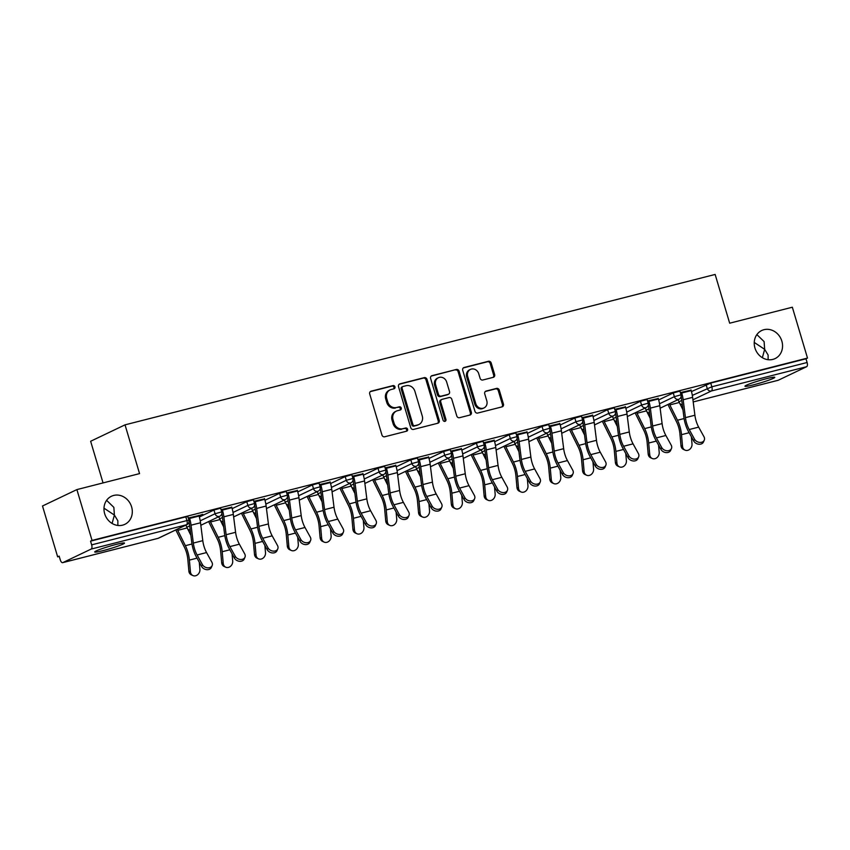<?xml version="1.0" encoding="UTF-8"?>
<svg xmlns="http://www.w3.org/2000/svg" width="850" height="850" viewBox="0 0 850 850"><rect width="100%" height="100%" fill="white"/><g stroke="black" fill="none" stroke-linecap="round" stroke-linejoin="round"><path stroke-width="1.27" d="M117.863 525.459L117.853 520.774L114.399 515.079L112.094 523.441M131.601 506.866A15.555 13.834 -115.5 0 1 124.844 524.333A15.555 13.834 -115.5 0 1 104.677 513.729A15.555 13.834 -115.5 0 1 111.435 496.262A15.555 13.834 -115.5 0 1 131.601 506.866M768.124 359.709L768.113 355.034L764.66 349.329L762.354 357.701M781.851 341.126A15.555 13.834 -115.5 0 1 775.094 358.594A15.555 13.834 -115.5 0 1 754.938 347.99A15.555 13.834 -115.5 0 1 761.696 330.522A15.555 13.834 -115.5 0 1 781.851 341.126M394.963 386.835A1.668 1.487 64.5 0 0 393.04 385.603L371.11 391.191A2.391 2.125 64.5 0 0 369.718 393.996L381.947 435.019A2.391 2.125 64.5 0 0 384.699 436.772L406.629 431.184A1.668 1.487 64.5 0 0 405.673 427.996L402.836 428.719A7.639 6.789 64.5 0 1 394.06 423.109L393.04 419.688A7.639 6.789 64.5 0 1 396.355 411.113A7.639 6.789 64.5 0 1 397.471 410.709L400.308 409.987A1.668 1.487 64.5 0 0 399.362 406.799L396.525 407.522A7.639 6.789 64.5 0 1 387.738 401.912L386.718 398.491A7.639 6.789 64.5 0 1 390.044 389.927A7.639 6.789 64.5 0 1 391.149 389.523L393.996 388.79A1.668 1.487 64.5 0 0 394.963 386.835M393.635 388.886A1.668 1.487 64.5 0 0 392.041 386.081L370.313 391.616M406.279 431.279A1.668 1.487 64.5 0 0 404.674 428.474L402.836 428.719M399.957 410.082A1.668 1.487 64.5 0 0 398.353 407.277L396.525 407.522M766.275 378.728A15.555 1.232 163.4 0 0 744.951 386.229A15.555 1.232 163.4 0 0 753.44 384.848A15.555 1.232 163.4 0 0 774.764 377.336A15.555 1.232 163.4 0 0 766.275 378.728M116.014 544.468A15.555 1.232 163.4 0 0 94.69 551.969A15.555 1.232 163.4 0 0 103.179 550.588A15.555 1.232 163.4 0 0 124.504 543.086A15.555 1.232 163.4 0 0 116.014 544.468M493.255 377.347A2.391 2.125 64.5 0 0 494.636 374.542L491.204 363.035A2.391 2.125 64.5 0 0 488.463 361.282L464.1 367.487A2.391 2.125 64.5 0 0 462.719 370.292L474.948 411.315A2.391 2.125 64.5 0 0 477.689 413.068L502.053 406.863A2.391 2.125 64.5 0 0 503.434 404.058L499.29 390.161A2.391 2.125 64.5 0 0 496.549 388.408L486.126 391.064A2.391 2.125 64.5 0 0 484.734 393.869L486.795 400.764A6.386 5.674 64.5 0 1 484.022 407.926A6.386 5.674 64.5 0 1 475.745 403.569L467.702 376.571A6.386 5.674 64.5 0 1 470.475 369.399A6.386 5.674 64.5 0 1 478.741 373.756L480.08 378.25A2.391 2.125 64.5 0 0 482.832 380.003L493.255 377.347M62.815 562.604L158.079 538.326L186.458 524.779L91.184 549.068L62.815 562.604A3.644 1.636 -104.3 0 1 62.677 562.657A3.644 1.636 -104.3 0 1 60.265 559.842L59.16 556.123L57.662 556.846L42.5 505.994L76.893 489.589L139.559 473.609L125.024 424.851L715.137 274.444L729.672 323.202L792.338 307.222L807.5 358.073L92.044 540.43L90.546 541.153L91.651 544.861L186.915 520.582L185.81 516.864L90.546 541.153M76.893 489.589L92.044 540.43M427.008 379.397A2.391 2.125 64.5 0 0 424.267 377.644L399.904 383.86A2.391 2.125 64.5 0 0 398.522 386.665L410.752 427.678A2.391 2.125 64.5 0 0 413.493 429.431L437.846 423.226A2.391 2.125 64.5 0 0 439.237 420.421L427.008 379.397L425.999 379.876A2.391 2.125 64.5 0 0 423.257 378.123L399.107 384.285M432.002 375.668L456.365 369.463A2.391 2.125 64.5 0 1 459.106 371.216L471.336 412.239A2.391 2.125 64.5 0 1 469.954 415.044L459.521 417.701A2.391 2.125 64.5 0 1 456.779 415.947L451.817 399.309A2.391 2.125 64.5 0 0 449.076 397.556L442.159 399.319A2.391 2.125 64.5 0 0 440.778 402.124L445.942 419.443A1.668 1.487 64.5 0 1 443.052 420.187L430.621 378.473A2.391 2.125 64.5 0 1 432.002 375.668L431.343 375.987M125.024 424.851L90.631 441.267L103.052 482.917M91.184 549.068A3.644 1.636 -104.3 0 0 91.651 544.861M807.5 358.073L805.991 358.796L807.107 362.504A3.644 1.636 75.7 0 1 806.639 366.701L778.26 380.248A3.644 1.636 75.7 0 1 778.122 380.301A3.644 1.636 75.7 0 1 777.984 380.322M59.256 556.442L57.662 556.846M198.953 515.589L202.799 514.324M202.884 514.59L188.243 518.033M188.328 518.298L189.486 518.001M673.264 392.955L679.915 391.106L681.02 394.825L674.369 396.674L673.264 392.955L658.665 399.925M691.464 391.563L710.727 383.074L711.832 386.793L807.107 362.504M805.991 358.796L710.727 383.074M185.81 516.864L187.797 516.545L188.913 520.264L186.915 520.582A3.644 1.636 -104.3 0 1 186.458 524.779A3.644 3.241 64.5 0 0 186.989 524.588A3.644 3.644 0 0 0 188.913 520.264M658.251 398.522L647.551 400.956M647.626 401.232L648.794 400.934M607.644 409.679L614.295 407.841L615.4 411.549L608.759 413.397L607.644 409.679L593.045 416.649M592.641 415.246L581.931 417.69M582.016 417.956L583.174 417.658M542.034 426.402L548.686 424.564L549.791 428.272L543.139 430.121L542.034 426.402L527.436 433.373M527.021 431.97L516.322 434.414M516.396 434.679L517.565 434.382M476.414 443.126L483.066 441.288L484.171 444.996L477.53 446.845L476.414 443.126L461.816 450.096M461.412 448.694L450.702 451.138M450.787 451.403L451.945 451.106M410.805 459.85L417.456 458.012L418.561 461.72L411.91 463.569L410.805 459.85L396.206 466.82M395.792 465.418L385.092 467.861M385.167 468.127L386.336 467.829M345.185 476.574L351.836 474.736L352.941 478.444L346.301 480.293L345.185 476.574L330.586 483.544M330.183 482.141L319.473 484.585M319.558 484.851L320.716 484.553M279.576 493.308L286.227 491.459L287.332 495.168L280.681 497.016L279.576 493.308L264.977 500.267M264.573 498.865L253.863 501.309M253.938 501.574L255.106 501.277M213.956 510.032L220.607 508.183L221.712 511.902L215.071 513.74L213.956 510.032L199.357 516.991M231.763 507.227L221.053 509.671M221.127 509.936L222.296 509.639M246.766 501.67L253.417 499.821L254.522 503.529L247.871 505.378L246.766 501.67L232.167 508.629M297.373 490.503L286.663 492.947M286.748 493.212L287.916 492.915M312.386 484.936L319.026 483.098L320.142 486.806L313.491 488.654L312.386 484.936L297.787 491.906M362.993 473.779L352.283 476.223M352.357 476.489L353.526 476.191M377.995 468.212L384.646 466.374L385.751 470.082L379.1 471.931L377.995 468.212L363.396 475.182M428.602 457.056L417.892 459.499M417.977 459.765L419.146 459.467M443.615 451.488L450.256 449.65L451.371 453.358L444.72 455.207L443.615 451.488L429.006 458.458M494.222 440.332L483.512 442.776M483.586 443.041L484.755 442.744M509.224 434.764L515.876 432.926L516.981 436.634L510.329 438.483L509.224 434.764L494.626 441.734M559.831 423.608L549.121 426.052M549.206 426.317L550.375 426.02M574.844 418.041L581.485 416.203L582.601 419.911L575.949 421.759L574.844 418.041L560.235 425.011M625.451 406.884L614.741 409.328M614.816 409.594L615.984 409.296M640.454 401.317L647.105 399.479L648.21 403.187L641.559 405.036L640.454 401.317L625.855 408.287M691.061 390.161L680.351 392.594M680.436 392.87L681.604 392.572M103.987 508.172L114.399 515.079L113.847 507.354L106.611 500.342M754.247 342.433L764.66 349.329L764.107 341.604L756.872 334.592M390.044 389.927L389.034 390.405A7.639 6.789 64.5 0 0 385.719 398.969L386.718 398.491M395.516 408A7.639 6.789 64.5 0 1 386.739 402.39L385.719 398.969M396.355 411.113L395.356 411.591A7.639 6.789 64.5 0 0 392.041 420.166L393.04 419.688M401.837 429.197A7.639 6.789 64.5 0 1 393.061 423.587L392.041 420.166M437.644 423.279A2.391 2.125 64.5 0 0 438.228 420.899L425.999 379.876M403.123 386.463A1.668 1.487 64.5 0 0 402.156 388.429L412.888 424.437A1.668 1.487 64.5 0 0 414.811 425.669L417.807 424.904A7.639 6.789 64.5 0 0 418.922 424.501A7.639 6.789 64.5 0 0 422.237 415.926L414.896 391.308A7.639 6.789 64.5 0 0 406.119 385.709L403.123 386.463M402.124 386.941A1.668 1.487 64.5 0 0 401.158 388.907L402.156 388.429M418.922 424.501L417.913 424.979A7.639 6.789 64.5 0 1 416.797 425.382L413.812 426.147A1.668 1.487 64.5 0 1 411.889 424.915L401.158 388.907M431.205 376.104L456.365 369.463M469.742 415.098A2.391 2.125 64.5 0 0 470.337 412.717L458.108 371.694A2.391 2.125 64.5 0 0 455.356 369.941M441.161 399.797A2.391 2.125 64.5 0 0 439.779 402.603L444.943 419.921L445.942 419.443M444.667 421.451A1.668 1.487 64.5 0 0 444.943 419.921M446.675 382.054A6.386 5.674 64.5 0 0 438.409 377.697A6.386 5.674 64.5 0 0 435.636 384.859L438.473 394.379A2.391 2.125 64.5 0 0 441.214 396.132L448.131 394.368A2.391 2.125 64.5 0 0 449.512 391.563L446.675 382.054M438.409 377.697L437.399 378.176A6.386 5.674 64.5 0 0 434.626 385.348L435.636 384.859M448.471 394.241L447.472 394.719A2.391 2.125 64.5 0 1 447.121 394.846L440.204 396.61A2.391 2.125 64.5 0 1 437.463 394.857L434.626 385.348M470.475 369.399L469.466 369.877A6.386 5.674 64.5 0 0 466.692 377.049L467.702 376.571M484.022 407.926L483.013 408.404A6.386 5.674 64.5 0 1 474.746 404.047L466.692 377.049M501.84 406.916A2.391 2.125 64.5 0 0 502.435 404.536L498.291 390.639A2.391 2.125 64.5 0 0 495.539 388.886L485.329 391.489M493.043 377.4A2.391 2.125 64.5 0 0 493.638 375.02L490.206 363.513A2.391 2.125 64.5 0 0 487.454 361.76L463.303 367.922M177.214 529.253A16.288 7.331 -104.3 0 0 177.735 530.336L185.364 545.679A19.444 8.755 75.7 0 1 187.808 551.926A19.444 8.755 75.7 0 1 189.391 560.097L190.432 571.784A5.472 4.59 114.3 0 0 192.907 575.556L191.356 574.855A5.472 4.59 -65.7 0 1 188.87 571.072L187.829 559.396A16.288 7.331 -104.3 0 0 186.501 552.553A16.288 7.331 -104.3 0 0 184.461 547.315L176.821 531.972A19.444 8.755 75.7 0 1 175.876 529.89M192.907 575.556A5.472 4.59 114.3 0 0 197.806 574.589A5.472 4.59 114.3 0 0 199.899 569.372L199.261 562.179M185.959 525.077A16.288 7.331 -104.3 0 0 187.191 527.924L190.857 535.288M212.16 565.601L211.352 567.439A5.472 4.229 -156.3 0 1 206.699 569.659A5.472 4.229 -156.3 0 1 201.609 566.451L202.417 564.612A5.472 4.229 23.7 0 0 207.506 567.832A5.472 4.229 23.7 0 0 212.16 565.601A5.472 4.229 23.7 0 0 211.873 562.201L206.561 552.564A16.288 7.331 75.7 0 1 203.989 546.306A16.288 7.331 75.7 0 1 202.789 540.664L200.515 522.771A19.444 8.755 -104.3 0 0 199.081 516.035L198.868 515.323M202.417 564.612L197.104 554.976A16.288 7.331 75.7 0 1 194.523 548.718A16.288 7.331 75.7 0 1 193.322 543.076L191.048 525.183A19.444 8.755 -104.3 0 0 189.624 518.447L189.412 517.735M189.019 521.826A16.288 7.331 75.7 0 1 189.518 524.716L191.792 542.608A19.444 8.755 -104.3 0 0 193.216 549.344A19.444 8.755 -104.3 0 0 196.297 556.803L201.609 566.451M210.024 520.891A16.288 7.331 -104.3 0 0 210.534 521.974L218.174 537.306A19.444 8.755 75.7 0 1 220.617 543.564A19.444 8.755 75.7 0 1 222.201 551.735L223.242 563.423A5.472 4.59 114.3 0 0 225.718 567.194L224.156 566.493A5.472 4.59 -65.7 0 1 221.68 562.711L220.639 551.034A16.288 7.331 -104.3 0 0 219.311 544.191A16.288 7.331 -104.3 0 0 217.26 538.953L209.631 523.611A19.444 8.755 75.7 0 1 208.675 521.528M225.718 567.194A5.472 4.59 114.3 0 0 230.605 566.227A5.472 4.59 114.3 0 0 232.709 561.011L232.061 553.817M218.769 516.715A16.288 7.331 -104.3 0 0 220.001 519.562L223.667 526.926M242.834 512.529A16.288 7.331 -104.3 0 0 243.344 513.612L250.973 528.944A19.444 8.755 75.7 0 1 253.417 535.202A19.444 8.755 75.7 0 1 255.011 543.373L256.052 555.061A5.472 4.59 114.3 0 0 258.527 558.832L256.966 558.131A5.472 4.59 -65.7 0 1 254.49 554.349L253.449 542.672A16.288 7.331 -104.3 0 0 252.121 535.829A16.288 7.331 -104.3 0 0 250.07 530.591L242.441 515.249A19.444 8.755 75.7 0 1 241.485 513.166M258.527 558.832A5.472 4.59 114.3 0 0 263.415 557.866A5.472 4.59 114.3 0 0 265.508 552.649L264.871 545.456M251.568 508.353A16.288 7.331 -104.3 0 0 252.811 511.201L256.477 518.564M275.644 504.167A16.288 7.331 -104.3 0 0 276.154 505.251L283.783 520.582A19.444 8.755 75.7 0 1 286.227 526.841A19.444 8.755 75.7 0 1 287.81 535.011L288.851 546.699A5.472 4.59 114.3 0 0 291.337 550.471L289.776 549.769A5.472 4.59 -65.7 0 1 287.3 545.987L286.248 534.31A16.288 7.331 -104.3 0 0 284.92 527.467A16.288 7.331 -104.3 0 0 282.88 522.229L275.251 506.887A19.444 8.755 75.7 0 1 274.295 504.804M291.337 550.471A5.472 4.59 114.3 0 0 296.225 549.504A5.472 4.59 114.3 0 0 298.318 544.287L297.681 537.094M284.378 499.991A16.288 7.331 -104.3 0 0 285.621 502.839L289.287 510.202M308.444 495.805A16.288 7.331 -104.3 0 0 308.964 496.889L316.593 512.221A19.444 8.755 75.7 0 1 319.037 518.479A19.444 8.755 75.7 0 1 320.62 526.649L321.661 538.337A5.472 4.59 114.3 0 0 324.137 542.109L322.586 541.408A5.472 4.59 -65.7 0 1 320.099 537.625L319.058 525.948A16.288 7.331 -104.3 0 0 317.73 519.106A16.288 7.331 -104.3 0 0 315.69 513.867L308.051 498.525A19.444 8.755 75.7 0 1 307.105 496.442M324.137 542.109A5.472 4.59 114.3 0 0 329.024 541.142A5.472 4.59 114.3 0 0 331.128 535.925L330.491 528.732M317.188 491.629A16.288 7.331 -104.3 0 0 318.421 494.477L322.086 501.84M341.254 487.443A16.288 7.331 -104.3 0 0 341.764 488.527L349.403 503.859A19.444 8.755 75.7 0 1 351.847 510.117A19.444 8.755 75.7 0 1 353.43 518.288L354.471 529.975A5.472 4.59 114.3 0 0 356.947 533.747L355.385 533.046A5.472 4.59 -65.7 0 1 352.909 529.263L351.868 517.586A16.288 7.331 -104.3 0 0 350.54 510.744A16.288 7.331 -104.3 0 0 348.489 505.506L340.861 490.163A19.444 8.755 75.7 0 1 339.904 488.081M356.947 533.747A5.472 4.59 114.3 0 0 361.834 532.78A5.472 4.59 114.3 0 0 363.938 527.563L363.29 520.37M349.998 483.267A16.288 7.331 -104.3 0 0 351.231 486.115L354.896 493.478M244.959 557.239L244.163 559.077A5.472 4.229 -156.3 0 1 239.509 561.298A5.472 4.229 -156.3 0 1 234.419 558.089L235.227 556.251A5.472 4.229 23.7 0 0 240.316 559.47A5.472 4.229 23.7 0 0 244.959 557.239A5.472 4.229 23.7 0 0 244.683 553.839L239.371 544.202A16.288 7.331 75.7 0 1 236.799 537.944A16.288 7.331 75.7 0 1 235.599 532.302L233.325 514.409A19.444 8.755 -104.3 0 0 231.891 507.673L231.678 506.961M235.227 556.251L229.904 546.614A16.288 7.331 75.7 0 1 227.333 540.356A16.288 7.331 75.7 0 1 226.132 534.714L223.858 516.821A19.444 8.755 -104.3 0 0 222.424 510.085L222.222 509.373M221.829 513.464A16.288 7.331 75.7 0 1 222.328 516.354L224.602 534.246A19.444 8.755 -104.3 0 0 226.026 540.983A19.444 8.755 -104.3 0 0 229.107 548.441L234.419 558.089M277.769 548.877L276.962 550.715A5.472 4.229 -156.3 0 1 272.319 552.936A5.472 4.229 -156.3 0 1 267.229 549.727L268.026 547.889A5.472 4.229 23.7 0 0 273.126 551.108A5.472 4.229 23.7 0 0 277.769 548.877A5.472 4.229 23.7 0 0 277.493 545.477L272.181 535.84A16.288 7.331 75.7 0 1 269.599 529.582A16.288 7.331 75.7 0 1 268.409 523.94L266.135 506.047A19.444 8.755 -104.3 0 0 264.701 499.311L264.488 498.599M268.026 547.889L262.714 538.252A16.288 7.331 75.7 0 1 260.142 531.994A16.288 7.331 75.7 0 1 258.942 526.352L256.668 508.459A19.444 8.755 -104.3 0 0 255.234 501.723L255.021 501.011M254.639 505.102A16.288 7.331 75.7 0 1 255.127 507.992L257.401 525.884A19.444 8.755 -104.3 0 0 258.836 532.621A19.444 8.755 -104.3 0 0 261.906 540.079L267.229 549.727M310.579 540.515L309.772 542.353A5.472 4.229 -156.3 0 1 305.129 544.574A5.472 4.229 -156.3 0 1 300.029 541.365L300.836 539.527A5.472 4.229 23.7 0 0 305.926 542.736A5.472 4.229 23.7 0 0 310.579 540.515A5.472 4.229 23.7 0 0 310.303 537.115L304.991 527.478A16.288 7.331 75.7 0 1 302.409 521.22A16.288 7.331 75.7 0 1 301.208 515.578L298.934 497.686A19.444 8.755 -104.3 0 0 297.511 490.949L297.298 490.237M300.836 539.527L295.524 529.89A16.288 7.331 75.7 0 1 292.942 523.632A16.288 7.331 75.7 0 1 291.752 517.99L289.478 500.098A19.444 8.755 -104.3 0 0 288.044 493.361L287.831 492.649M287.449 496.74A16.288 7.331 75.7 0 1 287.938 499.619L290.211 517.523A19.444 8.755 -104.3 0 0 291.646 524.259A19.444 8.755 -104.3 0 0 294.716 531.717L300.029 541.365M343.389 532.153L342.582 533.991A5.472 4.229 -156.3 0 1 337.928 536.212A5.472 4.229 -156.3 0 1 332.839 533.003L333.646 531.165A5.472 4.229 23.7 0 0 338.736 534.374A5.472 4.229 23.7 0 0 343.389 532.153A5.472 4.229 23.7 0 0 343.103 528.753L337.79 519.106A16.288 7.331 75.7 0 1 335.219 512.858A16.288 7.331 75.7 0 1 334.018 507.216L331.744 489.324A19.444 8.755 -104.3 0 0 330.31 482.587L330.098 481.876M333.646 531.165L328.334 521.528A16.288 7.331 75.7 0 1 325.752 515.27A16.288 7.331 75.7 0 1 324.551 509.628L322.277 491.736A19.444 8.755 -104.3 0 0 320.854 484.999L320.641 484.288M320.248 488.378A16.288 7.331 75.7 0 1 320.748 491.257L323.021 509.161A19.444 8.755 -104.3 0 0 324.445 515.897A19.444 8.755 -104.3 0 0 327.526 523.356L332.839 533.003M376.189 523.791L375.392 525.629A5.472 4.229 -156.3 0 1 370.738 527.85A5.472 4.229 -156.3 0 1 365.649 524.641L366.456 522.803A5.472 4.229 23.7 0 0 371.546 526.012A5.472 4.229 23.7 0 0 376.189 523.791A5.472 4.229 23.7 0 0 375.913 520.391L370.6 510.744A16.288 7.331 75.7 0 1 368.029 504.496A16.288 7.331 75.7 0 1 366.828 498.854L364.554 480.962A19.444 8.755 -104.3 0 0 363.12 474.226L362.908 473.514M366.456 522.803L361.133 513.156A16.288 7.331 75.7 0 1 358.562 506.908A16.288 7.331 75.7 0 1 357.361 501.266L355.087 483.374A19.444 8.755 -104.3 0 0 353.653 476.638L353.441 475.926M353.058 480.016A16.288 7.331 75.7 0 1 353.558 482.896L355.831 500.799A19.444 8.755 -104.3 0 0 357.255 507.535A19.444 8.755 -104.3 0 0 360.336 514.994L365.649 524.641M374.064 479.081A16.288 7.331 -104.3 0 0 374.574 480.165L382.203 495.497A19.444 8.755 75.7 0 1 384.646 501.755A19.444 8.755 75.7 0 1 386.24 509.926L387.281 521.613A5.472 4.59 114.3 0 0 389.757 525.385L388.195 524.684A5.472 4.59 -65.7 0 1 385.719 520.901L384.678 509.224A16.288 7.331 -104.3 0 0 383.35 502.382A16.288 7.331 -104.3 0 0 381.299 497.144L373.671 481.801A19.444 8.755 75.7 0 1 372.714 479.719M389.757 525.385A5.472 4.59 114.3 0 0 394.644 524.418A5.472 4.59 114.3 0 0 396.737 519.201L396.1 512.008M382.797 474.906A16.288 7.331 -104.3 0 0 384.041 477.753L387.706 485.116M408.999 515.429L408.191 517.267A5.472 4.229 -156.3 0 1 403.548 519.488A5.472 4.229 -156.3 0 1 398.459 516.279L399.256 514.441A5.472 4.229 23.7 0 0 404.356 517.65A5.472 4.229 23.7 0 0 408.999 515.429A5.472 4.229 23.7 0 0 408.723 512.029L403.41 502.382A16.288 7.331 75.7 0 1 400.828 496.134A16.288 7.331 75.7 0 1 399.638 490.493L397.364 472.6A19.444 8.755 -104.3 0 0 395.93 465.864L395.717 465.152M399.256 514.441L393.943 504.794A16.288 7.331 75.7 0 1 391.372 498.546A16.288 7.331 75.7 0 1 390.171 492.904L387.897 475.012A19.444 8.755 -104.3 0 0 386.463 468.276L386.251 467.564M385.868 471.654A16.288 7.331 75.7 0 1 386.357 474.534L388.631 492.437A19.444 8.755 -104.3 0 0 390.065 499.173A19.444 8.755 -104.3 0 0 393.136 506.632L398.459 516.279M406.874 470.719A16.288 7.331 -104.3 0 0 407.384 471.803L415.013 487.135A19.444 8.755 75.7 0 1 417.456 493.393A19.444 8.755 75.7 0 1 419.039 501.564L420.081 513.251A5.472 4.59 114.3 0 0 422.567 517.023L421.005 516.322A5.472 4.59 -65.7 0 1 418.529 512.539L417.478 500.862A16.288 7.331 -104.3 0 0 416.149 494.02A16.288 7.331 -104.3 0 0 414.109 488.782L406.481 473.439A19.444 8.755 75.7 0 1 405.524 471.357M422.567 517.023A5.472 4.59 114.3 0 0 427.454 516.056A5.472 4.59 114.3 0 0 429.547 510.839L428.91 503.636M415.608 466.544A16.288 7.331 -104.3 0 0 416.851 469.391L420.516 476.754M441.809 507.067L441.001 508.906A5.472 4.229 -156.3 0 1 436.358 511.126A5.472 4.229 -156.3 0 1 431.258 507.918L432.066 506.079A5.472 4.229 23.7 0 0 437.155 509.288A5.472 4.229 23.7 0 0 441.809 507.067A5.472 4.229 23.7 0 0 441.533 503.668L436.22 494.02A16.288 7.331 75.7 0 1 433.638 487.772A16.288 7.331 75.7 0 1 432.438 482.131L430.164 464.238A19.444 8.755 -104.3 0 0 428.74 457.502L428.527 456.79M432.066 506.079L426.753 496.432A16.288 7.331 75.7 0 1 424.171 490.184A16.288 7.331 75.7 0 1 422.981 484.543L420.707 466.65A19.444 8.755 -104.3 0 0 419.273 459.914L419.061 459.202M418.678 463.293A16.288 7.331 75.7 0 1 419.167 466.172L421.441 484.075A19.444 8.755 -104.3 0 0 422.875 490.811A19.444 8.755 -104.3 0 0 425.946 498.27L431.258 507.918M439.673 462.358A16.288 7.331 -104.3 0 0 440.194 463.441L447.822 478.773A19.444 8.755 75.7 0 1 450.266 485.031A19.444 8.755 75.7 0 1 451.849 493.202L452.891 504.889A5.472 4.59 114.3 0 0 455.366 508.661L453.815 507.96A5.472 4.59 -65.7 0 1 451.329 504.178L450.288 492.501A16.288 7.331 -104.3 0 0 448.959 485.647A16.288 7.331 -104.3 0 0 446.919 480.42L439.28 465.078A19.444 8.755 75.7 0 1 438.334 462.995M455.366 508.661A5.472 4.59 114.3 0 0 460.254 507.694A5.472 4.59 114.3 0 0 462.358 502.478L461.709 495.274M448.418 458.182A16.288 7.331 -104.3 0 0 449.65 461.029L453.316 468.392M474.619 498.706L473.811 500.544A5.472 4.229 -156.3 0 1 469.158 502.764A5.472 4.229 -156.3 0 1 464.068 499.556L464.876 497.717A5.472 4.229 23.7 0 0 469.965 500.926A5.472 4.229 23.7 0 0 474.619 498.706A5.472 4.229 23.7 0 0 474.332 495.306L469.019 485.658A16.288 7.331 75.7 0 1 466.448 479.411A16.288 7.331 75.7 0 1 465.248 473.769L462.974 455.876A19.444 8.755 -104.3 0 0 461.539 449.14L461.327 448.428M464.876 497.717L459.563 488.07A16.288 7.331 75.7 0 1 456.981 481.822A16.288 7.331 75.7 0 1 455.781 476.181L453.507 458.288A19.444 8.755 -104.3 0 0 452.083 451.552L451.871 450.84M451.478 454.931A16.288 7.331 75.7 0 1 451.977 457.81L454.251 475.713A19.444 8.755 -104.3 0 0 455.674 482.449A19.444 8.755 -104.3 0 0 458.756 489.908L464.068 499.556M472.483 453.996A16.288 7.331 -104.3 0 0 472.993 455.079L480.632 470.411A19.444 8.755 75.7 0 1 483.076 476.669A19.444 8.755 75.7 0 1 484.659 484.84L485.701 496.527A5.472 4.59 114.3 0 0 488.176 500.299L486.614 499.598A5.472 4.59 -65.7 0 1 484.139 495.816L483.098 484.139A16.288 7.331 -104.3 0 0 481.769 477.286A16.288 7.331 -104.3 0 0 479.719 472.047L472.09 456.716A19.444 8.755 75.7 0 1 471.134 454.633M488.176 500.299A5.472 4.59 114.3 0 0 493.064 499.332A5.472 4.59 114.3 0 0 495.168 494.116L494.519 486.912M481.228 449.82A16.288 7.331 -104.3 0 0 482.46 452.668L486.126 460.031M507.418 490.344L506.621 492.182A5.472 4.229 -156.3 0 1 501.967 494.402A5.472 4.229 -156.3 0 1 496.878 491.194L497.686 489.356A5.472 4.229 23.7 0 0 502.775 492.564A5.472 4.229 23.7 0 0 507.418 490.344A5.472 4.229 23.7 0 0 507.142 486.944L501.829 477.296A16.288 7.331 75.7 0 1 499.258 471.049A16.288 7.331 75.7 0 1 498.058 465.407L495.784 447.514A19.444 8.755 -104.3 0 0 494.349 440.778L494.137 440.066M497.686 489.356L492.362 479.708A16.288 7.331 75.7 0 1 489.791 473.461A16.288 7.331 75.7 0 1 488.591 467.819L486.317 449.926A19.444 8.755 -104.3 0 0 484.882 443.19L484.67 442.478M484.288 446.569A16.288 7.331 75.7 0 1 484.787 449.448L487.061 467.351A19.444 8.755 -104.3 0 0 488.484 474.087A19.444 8.755 -104.3 0 0 491.566 481.546L496.878 491.194M505.293 445.634A16.288 7.331 -104.3 0 0 505.803 446.717L513.432 462.049A19.444 8.755 75.7 0 1 515.876 468.308A19.444 8.755 75.7 0 1 517.469 476.478L518.511 488.166A5.472 4.59 114.3 0 0 520.986 491.938L519.424 491.236A5.472 4.59 -65.7 0 1 516.949 487.454L515.908 475.777A16.288 7.331 -104.3 0 0 514.579 468.924A16.288 7.331 -104.3 0 0 512.529 463.686L504.9 448.354A19.444 8.755 75.7 0 1 503.944 446.271M520.986 491.938A5.472 4.59 114.3 0 0 525.874 490.971A5.472 4.59 114.3 0 0 527.967 485.754L527.329 478.55M514.027 441.458A16.288 7.331 -104.3 0 0 515.27 444.306L518.936 451.669M540.228 481.982L539.421 483.809A5.472 4.229 -156.3 0 1 534.778 486.041A5.472 4.229 -156.3 0 1 529.688 482.832L530.485 480.994A5.472 4.229 23.7 0 0 535.585 484.203A5.472 4.229 23.7 0 0 540.228 481.982A5.472 4.229 23.7 0 0 539.952 478.582L534.639 468.934A16.288 7.331 75.7 0 1 532.058 462.687A16.288 7.331 75.7 0 1 530.867 457.045L528.583 439.152A19.444 8.755 -104.3 0 0 527.159 432.416L526.947 431.704M530.485 480.994L525.173 471.346A16.288 7.331 75.7 0 1 522.601 465.099A16.288 7.331 75.7 0 1 521.401 459.457L519.127 441.564A19.444 8.755 -104.3 0 0 517.692 434.828L517.48 434.116M517.097 438.207A16.288 7.331 75.7 0 1 517.586 441.086L519.86 458.989A19.444 8.755 -104.3 0 0 521.294 465.726A19.444 8.755 -104.3 0 0 524.365 473.184L529.688 482.832M538.103 437.272A16.288 7.331 -104.3 0 0 538.613 438.356L546.242 453.688A19.444 8.755 75.7 0 1 548.686 459.946A19.444 8.755 75.7 0 1 550.269 468.116L551.31 479.804A5.472 4.59 114.3 0 0 553.796 483.576L552.234 482.864A5.472 4.59 -65.7 0 1 549.759 479.092L548.707 467.415A16.288 7.331 -104.3 0 0 547.379 460.562A16.288 7.331 -104.3 0 0 545.339 455.324L537.71 439.992A19.444 8.755 75.7 0 1 536.754 437.909M553.796 483.576A5.472 4.59 114.3 0 0 558.684 482.609A5.472 4.59 114.3 0 0 560.777 477.381L560.139 470.188M546.837 433.096A16.288 7.331 -104.3 0 0 548.08 435.944L551.746 443.307M573.038 473.62L572.231 475.447A5.472 4.229 -156.3 0 1 567.588 477.679A5.472 4.229 -156.3 0 1 562.487 474.459L563.295 472.632A5.472 4.229 23.7 0 0 568.384 475.841A5.472 4.229 23.7 0 0 573.038 473.62A5.472 4.229 23.7 0 0 572.762 470.22L567.449 460.572A16.288 7.331 75.7 0 1 564.867 454.325A16.288 7.331 75.7 0 1 563.667 448.683L561.393 430.791A19.444 8.755 -104.3 0 0 559.969 424.054L559.757 423.342M563.295 472.632L557.982 462.984A16.288 7.331 75.7 0 1 555.401 456.737A16.288 7.331 75.7 0 1 554.211 451.095L551.937 433.203A19.444 8.755 -104.3 0 0 550.503 426.466L550.29 425.754M549.907 429.845A16.288 7.331 75.7 0 1 550.396 432.724L552.67 450.627A19.444 8.755 -104.3 0 0 554.104 457.364A19.444 8.755 -104.3 0 0 557.175 464.822L562.487 474.459M570.903 428.91A16.288 7.331 -104.3 0 0 571.423 429.994L579.052 445.326A19.444 8.755 75.7 0 1 581.496 451.584A19.444 8.755 75.7 0 1 583.079 459.754L584.12 471.431A5.472 4.59 114.3 0 0 586.596 475.214L585.034 474.502A5.472 4.59 -65.7 0 1 582.558 470.73L581.517 459.053A16.288 7.331 -104.3 0 0 580.189 452.2A16.288 7.331 -104.3 0 0 578.149 446.962L570.509 431.63A19.444 8.755 75.7 0 1 569.564 429.547M586.596 475.214A5.472 4.59 114.3 0 0 591.483 474.247A5.472 4.59 114.3 0 0 593.587 469.019L592.939 461.826M579.647 424.734A16.288 7.331 -104.3 0 0 580.879 427.582L584.545 434.945M605.848 465.258L605.041 467.086A5.472 4.229 -156.3 0 1 600.387 469.317A5.472 4.229 -156.3 0 1 595.298 466.098L596.105 464.27A5.472 4.229 23.7 0 0 601.194 467.479A5.472 4.229 23.7 0 0 605.848 465.258A5.472 4.229 23.7 0 0 605.561 461.858L600.249 452.211A16.288 7.331 75.7 0 1 597.678 445.963A16.288 7.331 75.7 0 1 596.477 440.321L594.203 422.429A19.444 8.755 -104.3 0 0 592.769 415.692L592.556 414.981M596.105 464.27L590.793 454.623A16.288 7.331 75.7 0 1 588.211 448.375A16.288 7.331 75.7 0 1 587.01 442.733L584.736 424.841A19.444 8.755 -104.3 0 0 583.312 418.104L583.1 417.392M582.707 421.483A16.288 7.331 75.7 0 1 583.206 424.362L585.48 442.255A19.444 8.755 -104.3 0 0 586.904 449.002A19.444 8.755 -104.3 0 0 589.985 456.461L595.298 466.098M603.713 420.548A16.288 7.331 -104.3 0 0 604.222 421.632L611.862 436.964A19.444 8.755 75.7 0 1 614.306 443.222A19.444 8.755 75.7 0 1 615.889 451.392L616.93 463.069A5.472 4.59 114.3 0 0 619.406 466.852L617.844 466.14A5.472 4.59 -65.7 0 1 615.368 462.368L614.327 450.691A16.288 7.331 -104.3 0 0 612.999 443.838A16.288 7.331 -104.3 0 0 610.948 438.6L603.319 423.268A19.444 8.755 75.7 0 1 602.363 421.186M619.406 466.852A5.472 4.59 114.3 0 0 624.293 465.885A5.472 4.59 114.3 0 0 626.397 460.658L625.749 453.464M612.457 416.373A16.288 7.331 -104.3 0 0 613.689 419.22L617.355 426.583M638.648 456.896L637.851 458.724A5.472 4.229 -156.3 0 1 633.197 460.955A5.472 4.229 -156.3 0 1 628.107 457.736L628.904 455.908A5.472 4.229 23.7 0 0 634.004 459.117A5.472 4.229 23.7 0 0 638.648 456.896A5.472 4.229 23.7 0 0 638.371 453.496L633.059 443.849A16.288 7.331 75.7 0 1 630.487 437.601A16.288 7.331 75.7 0 1 629.287 431.959L627.013 414.067A19.444 8.755 -104.3 0 0 625.579 407.331L625.366 406.619M628.904 455.908L623.592 446.261A16.288 7.331 75.7 0 1 621.021 440.013A16.288 7.331 75.7 0 1 619.82 434.371L617.546 416.479A19.444 8.755 -104.3 0 0 616.112 409.743L615.899 409.031M615.517 413.121A16.288 7.331 75.7 0 1 616.006 416.001L618.29 433.893A19.444 8.755 -104.3 0 0 619.714 440.64A19.444 8.755 -104.3 0 0 622.795 448.099L628.107 457.736M636.523 412.186A16.288 7.331 -104.3 0 0 637.032 413.27L644.661 428.602A19.444 8.755 75.7 0 1 647.105 434.86A19.444 8.755 75.7 0 1 648.699 443.031L649.74 454.707A5.472 4.59 114.3 0 0 652.216 458.49L650.654 457.778A5.472 4.59 -65.7 0 1 648.178 454.006L647.137 442.329A16.288 7.331 -104.3 0 0 645.809 435.476A16.288 7.331 -104.3 0 0 643.758 430.238L636.129 414.906A19.444 8.755 75.7 0 1 635.173 412.824M652.216 458.49A5.472 4.59 114.3 0 0 657.103 457.523A5.472 4.59 114.3 0 0 659.196 452.296L658.559 445.103M645.256 408.011A16.288 7.331 -104.3 0 0 646.499 410.858L650.165 418.221M671.457 448.534L670.65 450.362A5.472 4.229 -156.3 0 1 666.007 452.593A5.472 4.229 -156.3 0 1 660.918 449.374L661.714 447.546A5.472 4.229 23.7 0 0 666.814 450.755A5.472 4.229 23.7 0 0 671.457 448.534A5.472 4.229 23.7 0 0 671.181 445.134L665.869 435.487A16.288 7.331 75.7 0 1 663.287 429.239A16.288 7.331 75.7 0 1 662.097 423.598L659.812 405.705A19.444 8.755 -104.3 0 0 658.389 398.969L658.176 398.257M661.714 447.546L656.402 437.899A16.288 7.331 75.7 0 1 653.831 431.651A16.288 7.331 75.7 0 1 652.63 426.009L650.356 408.117A19.444 8.755 -104.3 0 0 648.922 401.381L648.709 400.669M648.327 404.759A16.288 7.331 75.7 0 1 648.816 407.639L651.089 425.531A19.444 8.755 -104.3 0 0 652.524 432.278A19.444 8.755 -104.3 0 0 655.594 439.737L660.918 449.374M669.332 403.814A16.288 7.331 -104.3 0 0 669.843 404.908L677.471 420.24A19.444 8.755 75.7 0 1 679.915 426.498A19.444 8.755 75.7 0 1 681.498 434.669L682.539 446.346A5.472 4.59 114.3 0 0 685.026 450.128L683.464 449.416A5.472 4.59 -65.7 0 1 680.988 445.644L679.936 433.967A16.288 7.331 -104.3 0 0 678.608 427.114A16.288 7.331 -104.3 0 0 676.568 421.876L668.939 406.544A19.444 8.755 75.7 0 1 667.983 404.462M685.026 450.128A5.472 4.59 114.3 0 0 689.913 449.161A5.472 4.59 114.3 0 0 692.006 443.934L691.369 436.741M678.066 399.649A16.288 7.331 -104.3 0 0 679.309 402.486L682.975 409.859M704.268 440.172L703.46 442A5.472 4.229 -156.3 0 1 698.817 444.231A5.472 4.229 -156.3 0 1 693.717 441.012L694.524 439.184A5.472 4.229 23.7 0 0 699.614 442.393A5.472 4.229 23.7 0 0 704.268 440.172A5.472 4.229 23.7 0 0 703.991 436.772L698.668 427.125A16.288 7.331 75.7 0 1 696.097 420.877A16.288 7.331 75.7 0 1 694.896 415.236L692.622 397.343A19.444 8.755 -104.3 0 0 691.199 390.596L690.986 389.884M694.524 439.184L689.212 429.537A16.288 7.331 75.7 0 1 686.63 423.289A16.288 7.331 75.7 0 1 685.44 417.647L683.166 399.755A19.444 8.755 -104.3 0 0 681.732 393.019L681.519 392.307M681.137 396.397A16.288 7.331 75.7 0 1 681.626 399.277L683.899 417.169A19.444 8.755 -104.3 0 0 685.334 423.916A19.444 8.755 -104.3 0 0 688.404 431.375L693.717 441.012M392.041 386.081L393.04 385.603M404.674 428.474L405.673 427.996M398.353 407.277L399.362 406.799M157.792 538.401A3.644 1.636 -104.3 0 0 157.941 538.379A3.644 1.636 -104.3 0 0 158.079 538.326A3.644 3.241 64.5 0 0 158.61 538.135L186.989 524.588M806.639 366.701L711.376 390.989L692.941 399.787M778.122 380.301L693.207 401.944L778.26 380.248M692.325 395.399L711.832 386.793A3.644 1.636 75.7 0 1 711.376 390.989A3.644 3.241 -115.5 0 1 707.179 388.312L706.074 384.593M186.023 525.045L186.288 525.906M186.851 527.212L189.667 525.863M200.218 520.827L215.071 513.74A3.644 3.241 -115.5 0 0 219.258 516.418A3.644 3.241 64.5 0 0 219.789 516.226A3.644 3.644 0 0 0 221.712 511.902M190.198 530.049A3.644 3.241 -115.5 0 1 187.744 529.029M218.833 516.683L219.087 517.544M219.661 518.851L222.466 517.501M233.028 512.465L247.871 505.378A3.644 3.241 -115.5 0 0 252.067 508.056A3.644 3.241 64.5 0 0 252.599 507.864A3.644 3.644 0 0 0 254.522 503.529M251.643 508.321L251.898 509.182M252.471 510.489L255.276 509.139M265.837 504.103L280.681 497.016A3.644 3.241 -115.5 0 0 284.877 499.694A3.644 3.241 64.5 0 0 285.409 499.502A3.644 3.644 0 0 0 287.332 495.168M284.453 499.959L284.707 500.82M285.271 502.127L288.086 500.777M298.637 495.741L313.491 488.654A3.644 3.241 -115.5 0 0 317.688 491.332A3.644 3.241 64.5 0 0 318.219 491.141A3.644 3.644 0 0 0 320.142 486.806M317.252 491.598L317.517 492.458M318.081 493.765L320.896 492.416M331.447 487.379L346.301 480.293A3.644 3.241 -115.5 0 0 350.487 482.97A3.644 3.241 64.5 0 0 351.018 482.779A3.644 3.644 0 0 0 352.941 478.444M350.062 483.236L350.317 484.096M350.891 485.403L353.696 484.054M364.257 479.017L379.1 471.931A3.644 3.241 -115.5 0 0 383.297 474.608A3.644 3.241 64.5 0 0 383.828 474.417A3.644 3.644 0 0 0 385.751 470.082M382.872 474.874L383.127 475.734M383.69 477.031L386.506 475.692M397.067 470.656L411.91 463.569A3.644 3.241 -115.5 0 0 416.107 466.246A3.644 3.241 64.5 0 0 416.638 466.055A3.644 3.644 0 0 0 418.561 461.72M415.682 466.512L415.937 467.373M416.5 468.669L419.316 467.33M429.866 462.294L444.72 455.207A3.644 3.241 -115.5 0 0 448.917 457.884A3.644 3.241 64.5 0 0 449.448 457.693A3.644 3.644 0 0 0 451.371 453.358M448.481 458.15L448.747 459.011M449.31 460.307L452.126 458.968M462.676 453.932L477.53 446.845A3.644 3.241 -115.5 0 0 481.716 449.522A3.644 3.241 64.5 0 0 482.248 449.331A3.644 3.644 0 0 0 484.171 444.996M481.291 449.788L481.546 450.649M482.12 451.945L484.925 450.606M495.486 445.57L510.329 438.483A3.644 3.241 -115.5 0 0 514.526 441.161A3.644 3.241 64.5 0 0 515.058 440.969A3.644 3.644 0 0 0 516.981 436.634M514.101 441.426L514.356 442.287M514.919 443.583L517.735 442.244M528.296 437.208L543.139 430.121A3.644 3.241 -115.5 0 0 547.336 432.799A3.644 3.241 64.5 0 0 547.867 432.608A3.644 3.644 0 0 0 549.791 428.272M546.911 433.064L547.166 433.925M547.729 435.221L550.545 433.882M561.096 428.846L575.949 421.759A3.644 3.241 -115.5 0 0 580.146 424.437A3.644 3.241 64.5 0 0 580.678 424.246A3.644 3.644 0 0 0 582.601 419.911M579.711 424.703L579.976 425.563M580.539 426.859L583.355 425.521M593.906 420.484L608.759 413.397A3.644 3.241 -115.5 0 0 612.946 416.075A3.644 3.241 64.5 0 0 613.477 415.884A3.644 3.644 0 0 0 615.4 411.549M612.521 416.341L612.776 417.201M613.349 418.498L616.154 417.159M626.716 412.123L641.559 405.036A3.644 3.241 -115.5 0 0 645.756 407.713A3.644 3.241 64.5 0 0 646.287 407.522A3.644 3.644 0 0 0 648.21 403.187M645.331 407.979L645.586 408.839M646.149 410.136L648.964 408.797M659.526 403.761L674.369 396.674A3.644 3.241 -115.5 0 0 678.566 399.351A3.644 3.241 64.5 0 0 679.097 399.16A3.644 3.644 0 0 0 681.02 394.825M678.141 399.617L678.396 400.478M678.959 401.774L681.774 400.435M222.998 521.688A3.644 3.241 -115.5 0 1 220.554 520.668M255.808 513.326A3.644 3.241 -115.5 0 1 253.364 512.306M288.618 504.964A3.644 3.241 -115.5 0 1 286.163 503.944M321.428 496.602A3.644 3.241 -115.5 0 1 318.973 495.582M354.227 488.24A3.644 3.241 -115.5 0 1 351.783 487.22M387.037 479.878A3.644 3.241 -115.5 0 1 384.593 478.858M419.847 471.516A3.644 3.241 -115.5 0 1 417.392 470.496M452.657 463.154A3.644 3.241 -115.5 0 1 450.203 462.134M485.456 454.793A3.644 3.241 -115.5 0 1 483.013 453.772M518.266 446.431A3.644 3.241 -115.5 0 1 515.822 445.411M551.076 438.069A3.644 3.241 -115.5 0 1 548.622 437.049M583.886 429.707A3.644 3.241 -115.5 0 1 581.432 428.687M616.686 421.345A3.644 3.241 -115.5 0 1 614.242 420.325M649.496 412.983A3.644 3.241 -115.5 0 1 647.052 411.963M682.306 404.621A3.644 3.241 -115.5 0 1 679.851 403.591M386.739 402.39L387.738 401.912M393.061 423.587L394.06 423.109M370.441 391.51L371.11 391.191M438.228 420.899L439.237 420.421M399.234 384.168L399.904 383.86M423.257 378.123L424.267 377.644M411.889 424.915L412.888 424.437M413.812 426.147L414.811 425.669M416.797 425.382L417.807 424.904M458.108 371.694L459.106 371.216M470.337 412.717L471.336 412.239M439.779 402.603L440.778 402.124M437.463 394.857L438.473 394.379M440.204 396.61L441.214 396.132M447.121 394.846L448.131 394.368M474.746 404.047L475.745 403.569M485.456 391.382L486.126 391.064M495.539 388.886L496.549 388.408M498.291 390.639L499.29 390.161M502.435 404.536L503.434 404.058M463.441 367.806L464.1 367.487M487.454 361.76L488.463 361.282M490.206 363.513L491.204 363.035M493.638 375.02L494.636 374.542M197.041 558.153L189.391 560.097M188.87 571.072L190.432 571.784M187.191 527.924L177.735 530.336M191.994 543.989L185.364 545.679M193.322 543.076L202.789 540.664M197.104 554.976L206.561 552.564M191.048 525.183L200.515 522.771M189.624 518.447L199.081 516.035M229.851 549.791L222.201 551.735M221.68 562.711L223.242 563.423M220.001 519.562L210.534 521.974M224.793 535.628L218.174 537.306M262.65 541.429L255.011 543.373M254.49 554.349L256.052 555.061M252.811 511.201L243.344 513.612M257.603 527.255L250.973 528.944M295.46 533.067L287.81 535.011M287.3 545.987L288.851 546.699M285.621 502.839L276.154 505.251M290.413 518.893L283.783 520.582M328.27 524.705L320.62 526.649M320.099 537.625L321.661 538.337M318.421 494.477L308.964 496.889M323.223 510.531L316.593 512.221M361.08 516.343L353.43 518.288M352.909 529.263L354.471 529.975M351.231 486.115L341.764 488.527M356.022 502.169L349.403 503.859M226.132 534.714L235.599 532.302M229.904 546.614L239.371 544.202M223.858 516.821L233.325 514.409M222.424 510.085L231.891 507.673M258.942 526.352L268.409 523.94M262.714 538.252L272.181 535.84M256.668 508.459L266.135 506.047M255.234 501.723L264.701 499.311M291.752 517.99L301.208 515.578M295.524 529.89L304.991 527.478M289.478 500.098L298.934 497.686M288.044 493.361L297.511 490.949M324.551 509.628L334.018 507.216M328.334 521.528L337.79 519.106M322.277 491.736L331.744 489.324M320.854 484.999L330.31 482.587M357.361 501.266L366.828 498.854M361.133 513.156L370.6 510.744M355.087 483.374L364.554 480.962M353.653 476.638L363.12 474.226M393.879 507.981L386.24 509.926M385.719 520.901L387.281 521.613M384.041 477.753L374.574 480.165M388.832 493.808L382.203 495.497M390.171 492.904L399.638 490.493M393.943 504.794L403.41 502.382M387.897 475.012L397.364 472.6M386.463 468.276L395.93 465.864M426.689 499.619L419.039 501.564M418.529 512.539L420.081 513.251M416.851 469.391L407.384 471.803M421.642 485.446L415.013 487.135M422.981 484.543L432.438 482.131M426.753 496.432L436.22 494.02M420.707 466.65L430.164 464.238M419.273 459.914L428.74 457.502M459.499 491.257L451.849 493.202M451.329 504.178L452.891 504.889M449.65 461.029L440.194 463.441M454.453 477.084L447.822 478.773M455.781 476.181L465.248 473.769M459.563 488.07L469.019 485.658M453.507 458.288L462.974 455.876M452.083 451.552L461.539 449.14M492.309 482.896L484.659 484.84M484.139 495.816L485.701 496.527M482.46 452.668L472.993 455.079M487.252 468.722L480.632 470.411M488.591 467.819L498.058 465.407M492.362 479.708L501.829 477.296M486.317 449.926L495.784 447.514M484.882 443.19L494.349 440.778M525.109 474.534L517.469 476.478M516.949 487.454L518.511 488.166M515.27 444.306L505.803 446.717M520.062 460.36L513.432 462.049M521.401 459.457L530.867 457.045M525.173 471.346L534.639 468.934M519.127 441.564L528.583 439.152M517.692 434.828L527.159 432.416M557.919 466.172L550.269 468.116M549.759 479.092L551.31 479.804M548.08 435.944L538.613 438.356M552.872 451.998L546.242 453.688M554.211 451.095L563.667 448.683M557.982 462.984L567.449 460.572M551.937 433.203L561.393 430.791M550.503 426.466L559.969 424.054M590.729 457.81L583.079 459.754M582.558 470.73L584.12 471.431M580.879 427.582L571.423 429.994M585.682 443.636L579.052 445.326M587.01 442.733L596.477 440.321M590.793 454.623L600.249 452.211M584.736 424.841L594.203 422.429M583.312 418.104L592.769 415.692M623.539 449.448L615.889 451.392M615.368 462.368L616.93 463.069M613.689 419.22L604.222 421.632M618.481 435.274L611.862 436.964M619.82 434.371L629.287 431.959M623.592 446.261L633.059 443.849M617.546 416.479L627.013 414.067M616.112 409.743L625.579 407.331M656.338 441.086L648.699 443.031M648.178 454.006L649.74 454.707M646.499 410.858L637.032 413.27M651.291 426.913L644.661 428.602M652.63 426.009L662.097 423.598M656.402 437.899L665.869 435.487M650.356 408.117L659.812 405.705M648.922 401.381L658.389 398.969M689.148 432.724L681.498 434.669M680.988 445.644L682.539 446.346M679.309 402.486L669.843 404.908M684.101 418.551L677.471 420.24M685.44 417.647L694.896 415.236M689.212 429.537L698.668 427.125M683.166 399.755L692.622 397.343M681.732 393.019L691.199 390.596M62.677 562.657L157.941 538.379A3.644 3.644 0 0 0 158.61 538.135M188.052 529.656A3.644 3.644 0 0 0 190.198 530.113M200.834 525.279L219.789 516.226M220.862 521.294A3.644 3.644 0 0 0 223.008 521.751M233.644 516.917L252.599 507.864M253.672 512.933A3.644 3.644 0 0 0 255.818 513.379M266.443 508.555L285.409 499.502M286.482 504.571A3.644 3.644 0 0 0 288.628 505.017M299.253 500.193L318.219 491.141M319.281 496.209A3.644 3.644 0 0 0 321.428 496.655M332.063 491.831L351.018 482.779M352.091 487.847A3.644 3.644 0 0 0 354.237 488.293M364.873 483.469L383.828 474.417M384.901 479.485A3.644 3.644 0 0 0 387.047 479.931M397.672 475.108L416.638 466.055M417.711 471.123A3.644 3.644 0 0 0 419.858 471.569M430.483 466.746L449.448 457.693M450.511 462.761A3.644 3.644 0 0 0 452.657 463.207M463.293 458.384L482.248 449.331M483.321 454.399A3.644 3.644 0 0 0 485.467 454.846M496.103 450.022L515.058 440.969M516.131 446.038A3.644 3.644 0 0 0 518.277 446.484M528.902 441.66L547.867 432.608M548.941 437.676A3.644 3.644 0 0 0 551.087 438.122M561.712 433.298L580.678 424.246M581.74 429.314A3.644 3.644 0 0 0 583.886 429.76M594.522 424.926L613.477 415.884M614.55 420.952A3.644 3.644 0 0 0 616.696 421.398M627.332 416.564L646.287 407.522M647.36 412.579A3.644 3.644 0 0 0 649.506 413.036M660.131 408.202L679.097 399.16M680.17 404.217A3.644 3.644 0 0 0 682.316 404.674M401.88 387.037L402.879 386.559M440.81 399.925L441.819 399.447"/></g></svg>
